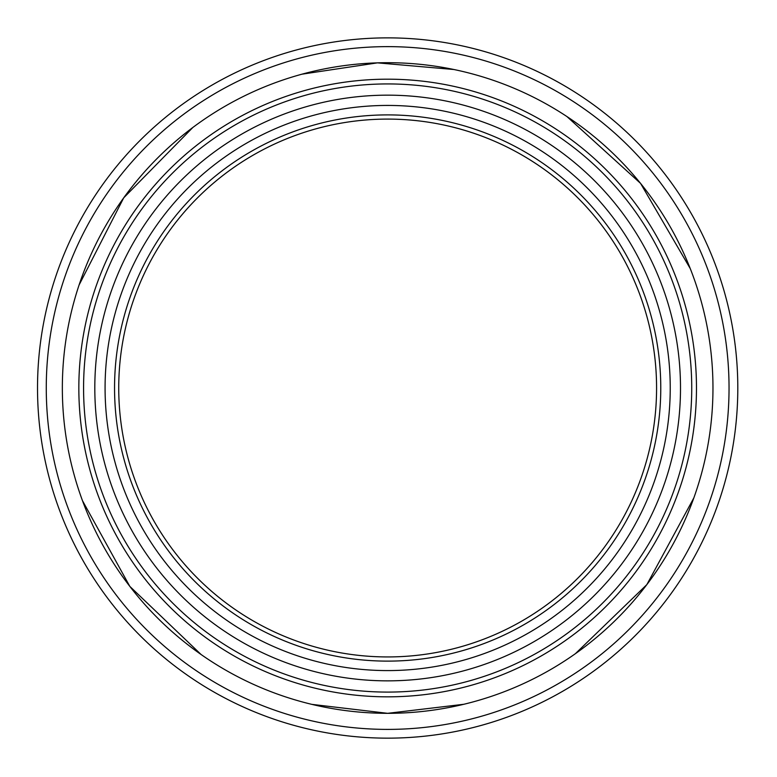 <?xml version="1.0" encoding="UTF-8"?>
<svg xmlns="http://www.w3.org/2000/svg" width="777" height="777" viewBox="0 0 777 777"><rect width="100%" height="100%" fill="white"/><g stroke="black" fill="none" stroke-linecap="round" stroke-linejoin="round"><path stroke-width="1.17" d="M387.655 661.12A273.106 273.106 0 0 1 114.549 388.014A273.106 273.106 0 0 1 387.655 114.899A273.106 273.106 0 0 1 660.771 388.014A273.106 273.106 0 0 1 387.655 661.12A273.106 273.106 0 0 1 114.549 388.014A273.106 273.106 0 0 1 387.655 114.899A273.106 273.106 0 0 1 660.771 388.014A273.106 273.106 0 0 1 387.655 661.12M94.813 388.014A292.842 292.842 0 0 1 534.081 134.402A292.842 292.842 0 0 1 534.081 641.617A292.842 292.842 0 0 1 94.813 388.014M83.576 388.014A304.079 304.079 0 0 1 539.694 124.67A304.079 304.079 0 0 1 539.694 651.349A304.079 304.079 0 0 1 83.576 388.014M463.869 704.273L387.655 713.325A325.31 325.31 0 0 1 62.345 388.014A325.31 325.31 0 0 1 387.655 62.694A325.31 325.31 0 0 1 712.965 388.014A325.31 325.31 0 0 1 387.655 713.325A325.31 325.31 0 0 1 62.345 388.014A325.31 325.31 0 0 1 387.655 62.694A325.31 325.31 0 0 1 712.965 388.014A325.31 325.31 0 0 1 387.655 713.325A325.31 325.31 0 0 1 62.345 388.014A325.31 325.31 0 0 1 387.655 62.694A325.31 325.31 0 0 1 712.965 388.014A325.31 325.31 0 0 1 387.655 713.325L311.868 704.37M656.575 388.014A268.91 268.91 0 0 1 253.195 620.901A268.91 268.91 0 0 1 253.195 155.128A268.91 268.91 0 0 1 656.575 388.014M387.655 738.15A350.136 350.136 0 0 1 37.519 388.014A350.136 350.136 0 0 1 387.655 37.869A350.136 350.136 0 0 1 737.8 388.014A350.136 350.136 0 0 1 387.655 738.15M387.655 670.59A282.585 282.585 0 0 1 142.939 246.717A282.585 282.585 0 0 1 632.381 246.717A282.585 282.585 0 0 1 387.655 670.59M78.836 388.014A308.819 308.819 0 0 1 387.655 79.186A308.819 308.819 0 0 1 696.474 388.014A308.819 308.819 0 0 1 387.655 696.833A308.819 308.819 0 0 1 78.836 388.014M387.655 729.399A341.385 341.385 0 0 1 46.27 388.014A341.385 341.385 0 0 1 387.655 46.63A341.385 341.385 0 0 1 729.04 388.014A341.385 341.385 0 0 1 387.655 729.399M201.088 654.506L129.817 586.382L82.488 500.699M79.099 284.965L123.718 197.834L192.813 127.506M301.971 74.184L377.437 62.859L453.894 69.512M566.948 116.569L640.549 183.372L690.258 268.599M693.861 497.863L646.852 584.605L575.388 653.69"/></g></svg>
